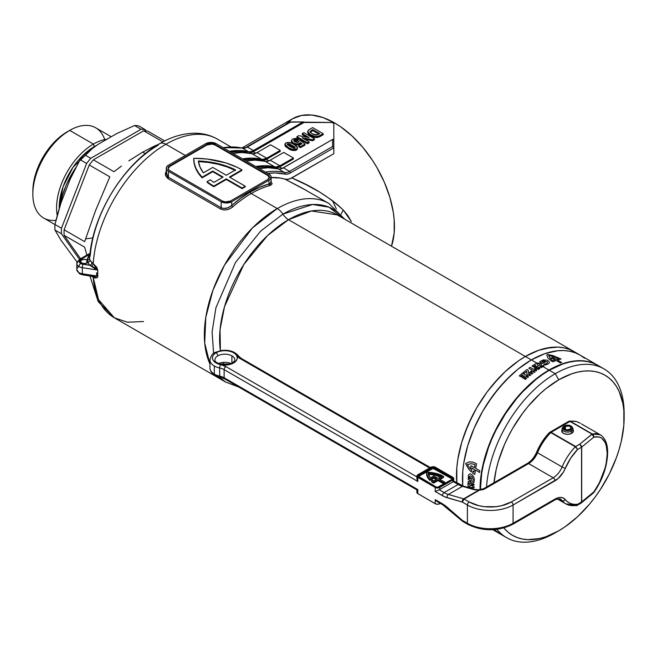 <?xml version="1.0" encoding="UTF-8"?>
<svg xmlns="http://www.w3.org/2000/svg" width="657" height="657" viewBox="0 0 657 657"><rect width="100%" height="100%" fill="white"/><g stroke="black" fill="none" stroke-linecap="round" stroke-linejoin="round"><path stroke-width="0.99" d="M81.78 274.125L80.745 273.665A2.488 1.437 -60 0 1 79.505 273.788A2.488 1.437 -60 0 1 78.988 272.655A7.457 4.303 0 0 0 82.33 273.764L82.33 267.678L96.694 269.896A2.488 1.47 -175.2 0 1 97.803 270.339L97.679 273.296A2.488 1.437 0 0 0 96.563 272.926L96.694 275.989L82.33 273.764L82.33 267.678L96.694 269.896L94.501 267.547L89.943 265.338L87.586 262.463L84.852 263.613L81.624 263.014A3.728 2.152 180 0 1 80.532 261.486A3.728 2.152 180 0 1 82.839 259.499A3.728 2.152 180 0 1 86.896 259.967L86.896 263.014L86.896 259.967A3.728 2.152 180 0 1 87.11 260.098L89.697 254.292L80.745 259.458A2.488 1.437 -120 0 0 79.505 259.334A2.488 1.437 60 0 1 80.745 259.458L79.292 261.486L80.745 263.523A4.969 2.866 180 0 1 80.745 259.458L89.96 254.037M93.072 276.433L95.856 276.687L96.694 275.989L82.33 273.764A7.457 4.303 180 0 1 78.988 272.655A2.488 1.437 120 0 0 79.505 273.788L76.812 269.608A7.457 4.303 0 0 0 78.988 272.655A7.457 4.303 180 0 1 76.812 269.608A7.457 4.303 180 0 1 78.988 266.561A2.488 1.437 -60 0 1 80.745 263.523L89.943 265.338L82.979 264.262A2.488 0.526 98.8 0 0 82.33 267.678A7.457 4.303 180 0 1 78.988 266.561A7.457 4.303 180 0 1 76.812 263.523A7.457 4.303 0 0 0 78.988 266.561A7.457 4.303 0 0 0 82.33 267.678A2.488 0.526 -81.2 0 1 82.979 264.262A4.969 2.866 180 0 1 80.745 263.523A2.488 1.437 120 0 0 78.988 266.561M270.651 181.431L272.121 183.566L271.481 184.748L269.625 185.603A103.141 59.549 120 0 0 251.22 193.511L277.279 208.556L252.321 228.045L224.472 265.165L212.934 290.271L205.797 317.339L204.705 343.044L209.944 364.011A103.141 59.549 -60 0 1 277.279 208.556A12.426 7.178 60 0 1 282.888 214.125A12.426 7.178 -120 0 0 288.497 219.693L525.378 356.464A97.425 56.247 120 0 0 456.771 482.821A97.425 56.247 -60 0 1 525.378 356.464L288.497 219.693A97.425 56.247 120 0 1 337.205 214.872L311.459 210.987L288.497 219.693A12.426 7.178 60 0 1 282.888 214.125L260.665 231.083L235.51 262.439L215.915 307.763L212.104 331.875L213.607 353.482L212.104 331.875L215.915 307.763L235.51 262.439L260.665 231.083L282.888 214.125A12.426 7.178 -120 0 0 277.279 208.556L251.22 193.511A103.141 59.549 120 0 0 232.816 206.865A1.24 0.509 48.7 0 1 231.716 205.501A104.389 60.272 -60 0 1 250.342 191.984A1.24 0.714 -120 0 0 251.22 193.511A103.141 59.549 120 0 0 232.816 206.865L230.049 208.671L226.772 209.747L223.454 209.887L220.588 208.983L167.864 178.54L165.457 175.526L165.457 172.955L166.722 170.434M90.19 256.131A96.398 55.656 -60 0 1 158.082 145.238A12.426 7.178 60 0 1 159.717 143.612A12.426 7.178 60 0 1 165.901 144.244A103.141 59.549 -60 0 1 217.853 139.366M218.838 376.896L225.712 382.095A103.141 59.549 -60 0 1 218.838 376.896M342.215 216.9A100.283 57.898 -60 0 0 282.888 214.125L312.584 204.508L329.026 207.185L343.488 218.494M288.497 219.693A97.425 56.247 120 0 0 220.407 350.674L220.062 329.559L224.53 306.638L243.813 264.492L267.571 235.526L288.497 219.693M223.585 363.378A97.425 56.247 120 0 0 224.053 364.586L223.421 362.935M207.07 181.652L207.07 182.268A67.104 38.747 0 0 0 213.41 186.489L213.41 185.882A67.104 38.747 180 0 1 207.07 181.652L210.273 179.813A62.629 36.16 0 0 0 213.87 182.4L223.101 177.07L212.737 171.083L202.11 177.218L198.471 172.758L195.835 168.069L194.258 163.223L193.749 158.296L207.062 159.027L225.901 162.928L236.98 167.248L241.907 169.867L229.433 177.07L245.242 186.202L242.08 188.025L226.263 178.893L213.788 186.103A67.104 38.747 180 0 1 213.41 185.882A67.104 38.747 180 0 1 207.07 181.652L210.273 179.813A62.629 36.16 180 0 0 213.87 182.4L223.101 177.07L212.737 171.083L212.737 171.691L202.11 177.825L202.11 177.218L212.737 171.083L212.737 171.691L202.11 177.825L202.11 177.218A67.104 38.747 180 0 1 193.749 158.485A67.104 38.747 180 0 1 193.749 158.296A67.104 38.747 180 0 1 241.907 169.867L229.433 177.07L245.242 186.202L245.242 186.81L242.08 188.633L226.263 179.509L213.788 186.711L213.788 186.103A67.104 38.747 180 0 1 213.41 185.882L213.41 186.489A67.104 38.747 0 0 0 213.788 186.711L213.788 186.103L226.263 178.893L226.263 179.509L226.263 178.893L242.08 188.025L242.08 188.633L242.08 188.025L245.242 186.202L245.242 186.81L242.08 188.633L226.263 179.509L213.788 186.711A67.104 38.747 180 0 1 213.41 186.489A67.104 38.747 180 0 1 207.07 182.268L207.07 181.652M351.347 221.565L343.332 210.133L347.816 215.545L351.347 221.565M338.035 205.156L343.332 210.133A12.426 4.96 -41.7 0 0 341.238 214.166A12.426 4.96 138.3 0 1 343.332 210.133C329.1 196.878 311.927 186.153 291.815 177.948L306.113 184.699L319.795 192.148L332.319 200.533L338.035 205.156M333.822 124.518L333.822 153.697L291.815 177.948L288.185 179.312L284.974 179.156A103.141 59.549 120 0 0 271.152 177.53M289.926 122.145L247.361 147.037A1.24 0.714 -120 0 0 246.736 146.971A1.24 0.714 60 0 1 247.361 147.037A12.426 7.178 120 0 1 242.285 148.104A109.358 63.138 120 0 0 223.257 147.735A109.358 63.138 -60 0 1 242.285 148.104A1.24 1.002 -76.5 0 0 242.047 148.014A1.24 1.002 103.5 0 1 242.285 148.104L248.436 151.652L242.285 148.104A12.426 7.178 120 0 0 247.361 147.037L253.512 150.584A12.426 7.178 -60 0 1 248.436 151.652A109.358 63.138 -60 0 0 229.408 151.291L238.442 150.502L249.594 151.783L252.165 151.241L302.705 122.186L253.512 150.584L247.361 147.037L290.402 122.186L303.583 121.972L303.945 122.481L253.232 151.759L255.778 153.229L253.232 151.759L303.945 122.481L332.064 122.481L333.822 123.5L334.7 122.99L340.556 126.702L352.045 135.974L362.869 147.398L372.609 160.538L376.954 167.592L384.386 182.334L389.905 197.453L393.305 212.359L394.167 219.553L394.167 233.079L391.498 246.211A84.507 48.79 -120 0 0 334.7 122.99L333.822 123.5L333.822 139.727L332.582 139.432L282.042 168.496L279.471 169.03L268.319 167.749L259.285 168.537A109.358 63.138 120 0 1 278.313 168.898A12.426 7.178 120 0 0 283.389 167.839L332.582 139.432L332.582 146.536L289.54 171.387L283.389 167.839L289.54 171.387A12.426 7.178 -60 0 1 284.465 172.454L278.313 168.898L284.465 172.454A1.24 1.002 103.5 0 1 284.834 174.08L287.487 174.072L290.419 172.906L333.822 147.85L333.822 153.697L289.975 178.819L286.518 179.418L280.35 178.063L270.413 177.571M89.598 258.078L89.598 258.078C92.144 215.324 123.508 163.872 159.684 143.628C171.699 136.631 183.673 133.166 195.581 133.231C203.506 133.371 210.798 135.342 217.467 139.136A103.141 59.549 120 0 0 165.901 144.244L185.315 155.454L165.901 144.244A103.141 59.549 120 0 0 93.204 263.646L96.784 267.35L97.803 270.339L97.712 277.09L96.144 277.96L93.204 277.221A103.141 59.549 120 0 0 114.326 317.791L98.493 299.543L93.204 277.221L91.947 276.507A2.488 1.643 128.5 0 0 91.914 276.277A2.488 1.643 -51.5 0 1 91.947 276.507L91.61 276.227M329.1 203.588A103.141 59.549 120 0 0 277.279 208.556A103.141 59.549 -60 0 1 328.853 203.44L300.816 187.368L284.974 179.156L306.762 190.686M143.522 321.536L127.359 322.217L114.326 317.791L225.712 382.095L238.729 387.022M282.14 168.455L279.586 166.985L293.4 159.01L276.917 168.044L264.656 166.853L257.248 167.354A108.118 62.423 120 0 1 274.495 168.044A12.426 7.178 120 0 0 279.586 166.985L282.14 168.455M268.959 160.842L266.413 159.372L280.219 151.397L263.736 160.431L251.475 159.249L244.067 159.75A108.118 62.423 120 0 1 261.314 160.431A12.426 7.178 120 0 0 266.413 159.372L268.959 160.842M294.024 144.368L297.268 144.992L299.272 144.548L300.348 143.489L301.21 144.17L300.348 143.489L300.348 142.47L301.957 143.735L298.68 145.624L300.463 146.659L304.979 144.047L304.979 145.057L300.463 147.669L304.979 145.057L304.979 144.047L300.463 140.491L298.836 141.312M298.68 146.642L300.463 147.669L300.463 146.659L300.463 147.669L298.68 146.642L298.68 145.624L298.68 146.642M293.909 141.239L295.207 140.795L296.907 141.189L298.27 140.081L298.27 139.062L292.505 139.079L291.371 140.573L293.236 142.955L296.907 143.982L299.543 143.39L300.348 142.47L299.543 144.409L299.543 143.39L299.543 144.409L296.907 144.992L296.907 143.982L296.907 144.992L294.073 144.392M291.412 141.271L291.774 142.684L292.915 143.776M307.887 131.753L308.248 133.962L312.642 136.812L317.807 137.469L323.195 134.701L320.008 136.549C316.682 138.036 313.537 137.781 310.556 135.785L307.648 132.574L307.648 131.564L310.556 134.775L310.556 135.785L310.556 134.775C313.537 136.763 316.682 137.017 320.008 135.531L320.008 136.549L320.008 135.531L323.195 133.691L323.195 134.701L323.195 133.691L312.65 127.598L309.373 129.495L307.648 131.564M296.907 137.707L307.451 143.793L309.094 142.848L307.451 143.793L296.907 137.707L296.907 136.697L296.907 137.707M304.634 139.259L312.716 140.754L314.432 139.76L312.716 140.754L304.634 139.259M302.245 134.628L306.548 137.108L302.245 134.628L302.245 133.609L309.118 137.584L298.68 135.671L296.907 136.697L307.451 142.783L307.451 143.793L307.451 142.783L309.094 141.83L309.094 142.848L309.094 141.83L302.048 137.765L312.716 139.744L312.716 140.754L312.716 139.744L314.432 138.75L314.432 139.76L314.432 138.75L303.887 132.665L302.245 133.609L302.245 134.628M285.195 144.474L285.097 145.92L286.091 147.053L291.117 149.96L295.593 150.469L297.506 148.852M203.366 172.84L212.737 167.428L226.263 175.247L235.493 169.917L227.297 166.385L218.214 163.675L208.483 161.852L198.373 160.965L199.999 167.026L203.366 172.84A62.629 36.16 180 0 1 198.373 160.965A62.629 36.16 180 0 1 235.493 169.917L226.263 175.247L212.737 167.428L203.366 172.84M216.252 143.686L268.968 174.13L270.585 175.526L271.152 177.168L270.585 178.819L268.968 180.215L231.716 201.724L227.897 202.906L224.99 202.906L221.171 201.724L168.447 171.288L166.829 169.892L166.262 168.241L166.829 166.599L168.447 165.194L205.707 143.686L210.979 142.429L216.252 143.686L268.968 174.13A7.457 4.303 180 0 1 271.152 177.168A7.457 4.303 180 0 1 268.968 180.215L231.716 201.724A7.457 4.303 180 0 1 221.171 201.724L168.447 171.288A7.457 4.303 180 0 1 166.262 168.241A7.457 4.303 180 0 1 168.447 165.194L205.707 143.686A7.457 4.303 180 0 1 216.252 143.686M269.395 177.472A5.716 3.301 0 0 0 267.744 175.444L267.744 174.836L267.744 175.444L215.02 145.008L215.02 144.4L215.02 145.008A5.716 3.301 0 0 0 206.93 145.008L206.93 144.4L206.93 145.008L169.678 166.517L169.678 165.909L206.93 144.4A5.716 3.301 180 0 1 215.02 144.4L267.744 174.836A5.716 3.301 180 0 1 269.411 177.168A5.716 3.301 180 0 1 267.744 179.509L269.411 177.168L267.744 174.836L215.02 144.4L210.979 143.431L206.93 144.4L169.678 165.909L168.11 167.601L168.11 168.89L169.678 170.574L222.403 201.017L225.326 201.921L230.484 201.017L267.744 179.509L230.484 201.017A5.716 3.301 180 0 1 222.403 201.017L169.678 170.574A5.716 3.301 180 0 1 168.003 168.241A5.716 3.301 180 0 1 169.678 165.909L169.678 166.517A5.716 3.301 0 0 0 168.028 168.545M334.7 122.99A84.507 48.79 -120 0 0 292.447 118.802L301.506 115.451L311.837 115.041L323.039 117.587L334.7 122.99M242.482 147.702L243.607 148.186M285.015 124.97L292.447 118.802L242.252 147.784L243.492 148.104M290.205 121.988L332.064 122.481L333.822 123.5L333.822 153.697M267.793 173.448L275.086 172.939L284.834 174.08A13.666 7.892 120 0 0 290.419 172.906L333.822 147.85L333.723 139.399L332.582 139.432L332.582 146.536L333.822 147.85L332.582 146.536L289.54 171.387A1.24 0.714 60 0 1 290.419 172.906A1.24 0.714 -120 0 0 289.54 171.387A12.426 7.178 -60 0 1 284.465 172.454A109.358 63.138 120 0 0 265.436 172.085A109.358 63.138 -60 0 1 284.465 172.454A1.24 1.002 -76.5 0 1 284.834 174.08A108.118 62.423 -60 0 0 267.793 173.448M253.232 151.759L249.29 152.958L238.294 151.636L230.886 152.137A108.118 62.423 120 0 1 248.132 152.826A12.426 7.178 120 0 0 253.232 151.759M257.027 152.613L253.109 153.812L241.957 152.531L232.923 153.319A109.358 63.138 120 0 1 251.951 153.681A12.426 7.178 120 0 0 257.027 152.613L270.553 144.803L257.027 152.613L266.693 158.197L257.027 152.613M270.553 144.803L280.219 150.387L266.693 158.197L280.219 150.387L280.219 151.397L280.219 150.387L270.553 144.803M242.589 158.895L251.623 158.107L262.775 159.396L266.693 158.197A12.426 7.178 -60 0 1 261.617 159.265L251.951 153.681L261.617 159.265A109.358 63.138 -60 0 0 242.589 158.895M270.208 160.226L266.29 161.425L255.138 160.136L246.104 160.924A109.358 63.138 120 0 1 265.132 161.294A12.426 7.178 120 0 0 270.208 160.226L283.734 152.416L270.208 160.226L279.874 165.802L270.208 160.226M283.734 152.416L293.4 157.992L279.874 165.802L293.4 157.992L293.4 159.01L293.4 157.992L283.734 152.416M255.77 166.508L264.804 165.72L275.956 167.001L279.874 165.802A12.426 7.178 -60 0 1 274.798 166.87L265.132 161.294L274.798 166.87A109.358 63.138 -60 0 0 255.77 166.508M166.262 168.241L166.385 174.557L168.447 177.25L168.447 171.288L168.447 177.25L221.171 207.686L221.171 201.724L221.171 207.686L223.659 208.433L227.979 207.776L231.716 205.501L231.716 201.724L231.716 205.501L240.955 198.102L250.342 191.984L259.737 187.253L268.968 183.993L268.968 180.215L268.968 183.993L270.996 182.942L271.029 181.907M222.575 177.374L212.737 171.691L222.575 177.374M229.958 177.374L241.907 170.475L241.907 169.867L241.907 170.475L229.958 177.374M193.749 158.904A67.104 38.747 0 0 0 193.749 159.093A67.104 38.747 0 0 0 202.11 177.825L198.471 173.366L195.835 168.677L194.258 163.831L193.749 158.904M269.411 177.784L267.744 175.444L215.02 145.008L212.088 144.105L206.93 145.008L169.678 166.517L168.003 168.849M234.927 170.237A62.629 36.16 0 0 0 198.455 161.581M235.493 170.524L227.297 166.993L218.214 164.283L208.483 162.46L198.373 161.573M333.822 145.764L333.822 139.727M525.378 356.464A97.425 56.247 -60 0 1 574.095 351.635L569.085 349.286L563.657 347.767L557.859 347.101L545.384 348.341L538.822 350.23L525.378 356.464L518.628 360.742L505.381 371.435L499.016 377.734L487.108 391.966L476.67 407.882L472.128 416.292L464.622 433.587L461.731 442.317L457.814 459.498L456.82 467.792L456.82 483.388L456.82 467.792L457.814 459.498L461.731 442.317L468.104 424.882L476.67 407.882L487.108 391.966L492.906 384.6L505.381 371.435L518.628 360.742L525.378 356.464L531.357 359.913L525.378 356.464A97.425 56.247 120 0 1 574.095 351.635L569.085 349.286L563.657 347.767L557.859 347.101L551.749 347.298L538.822 350.23L525.378 356.464M89.927 254.333A2.488 1.93 -150.8 0 1 89.697 254.292L87.824 257.634A2.488 1.93 -150.8 0 0 89.664 257.232A2.488 1.93 29.2 0 1 87.824 257.634L87.11 260.098A3.728 2.152 0 0 1 87.586 262.463L89.943 265.338L96.694 269.896A2.488 1.47 4.8 0 1 97.803 270.339L93.204 263.646A2.488 1.232 -52.9 0 1 91.627 266.077A2.488 1.232 127.1 0 0 93.204 263.646L91.947 262.636A2.488 1.643 -51.5 0 1 89.943 265.338A2.488 1.643 128.5 0 0 91.947 262.636L89.984 260.221A2.488 1.963 -24.3 0 1 87.586 262.463A2.488 1.963 155.7 0 0 89.984 260.221L89.59 258.226A2.488 2.028 2.2 0 1 87.11 260.098A3.728 2.152 180 0 1 87.989 261.486A3.728 2.152 180 0 1 87.586 262.463A3.728 2.152 180 0 1 81.624 263.014L80.532 261.486L81.624 259.967L84.26 259.334L86.896 259.967A3.728 2.152 180 0 1 87.11 260.098A2.488 2.028 -177.8 0 0 89.59 258.226L89.984 260.221L93.204 263.646A103.141 59.549 -60 0 1 165.901 144.244A12.426 7.178 -120 0 0 159.717 143.612M332.499 200.672L336.368 208.951M166.262 173.473L168.447 177.25A1.24 0.714 -60 0 1 167.864 178.54L166.262 171.099M167.864 178.54A1.24 0.714 120 0 0 168.447 177.25L221.171 207.686A1.24 0.714 -60 0 1 220.588 208.983L167.864 178.54M221.171 207.686C224.801 209.107 228.316 208.384 231.716 205.501A1.24 0.509 -131.3 0 0 232.816 206.865C228.825 209.994 224.751 210.7 220.588 208.983A1.24 0.714 120 0 0 221.171 207.686M250.342 191.984A104.389 60.272 -60 0 1 268.968 183.993A1.24 0.879 -105.4 0 0 269.625 185.603A103.141 59.549 120 0 0 251.22 193.511A1.24 0.714 60 0 1 250.342 191.984M271.152 181.858L269.625 185.603A1.24 0.879 74.6 0 1 268.968 183.993L271.152 182.432L271.152 177.168M312.789 129.577L319.77 133.609L317.315 134.923L312.28 133.872L310.038 131.761L312.789 129.577L312.789 130.595L312.789 129.577L319.77 133.609L315.927 135.145L312.28 133.872L310.038 131.696L311.385 130.39L311.385 131.4L311.385 130.39L312.789 129.577M310.112 132.451L312.789 130.595L318.891 134.118L312.789 130.595L310.227 132.262M323.195 133.691L312.65 127.598L308.511 130.07L307.648 131.482L309.669 134.217L315.105 136.475L318.423 136.278L323.195 133.691M303.887 132.665L314.432 138.75L312.716 139.744L302.048 137.765L309.094 141.83L307.451 142.783L296.907 136.697L298.68 135.671L309.118 137.584L302.245 133.609L303.887 132.665M298.828 141.115L298.533 142.019L297.416 142.52L294.361 141.501L293.778 140.606L294.476 139.875L296.907 140.171L298.27 139.062L298.27 140.081L296.907 141.189L296.907 140.171L298.27 139.062L295.363 138.381L292.34 139.177L291.388 140.803L293.236 142.955L293.236 143.924L293.236 142.955L297.268 143.982L299.272 143.53L300.348 142.47L301.957 143.735L298.68 145.624L300.463 146.659L304.979 144.047L300.463 140.491L298.828 141.115L298.212 142.265L294.977 141.904L294.18 140.007L296.907 140.171L296.907 141.189L294.18 141.017L294.18 140.007L293.999 141.156M292.808 143.702L291.371 141.592L291.371 140.573M293.778 140.606L294.18 140.007M296.562 149.065L297.506 147.743L294.04 144.376C291.708 142.577 288.99 142.084 285.877 142.906L284.933 144.22L288.407 147.603C290.739 149.385 293.457 149.878 296.562 149.065L296.562 150.075L297.506 147.841L296.964 146.519L291.749 143.193L287.413 142.397L285.015 143.793L285.475 145.452L288.407 147.603L288.407 148.613L288.407 147.603L292.685 149.443L296.562 149.065M297.506 147.743L296.562 150.075C293.457 150.888 290.739 150.404 288.407 148.613L284.933 145.238L284.933 144.22M294.919 148.121L290.189 146.577L287.52 143.85L287.52 144.786L287.52 143.85L292.242 145.386L292.242 146.404L287.52 144.86L289.22 144.893L292.242 146.404L292.242 145.386L294.919 148.121L293.548 148.186L289.17 145.969L287.257 144.228L288.185 143.694L290.107 144.244L294.673 146.963L294.919 148.121L295.182 147.735M294.862 148.145L292.242 146.404L294.927 148.211M79.505 273.788L82.601 274.84A2.488 0.526 98.8 0 1 82.33 273.764A2.488 0.526 -81.2 0 0 82.593 274.831A2.488 0.526 -81.2 0 0 82.979 274.412L94.501 276.663M76.812 269.608L76.812 263.523A7.457 4.303 180 0 1 78.988 260.476A2.488 1.437 60 0 1 79.505 259.334L90.05 253.249M97.679 273.296L97.803 276.285A2.488 1.396 -4.7 0 0 96.694 275.989L96.563 272.926A2.488 1.437 180 0 1 97.679 273.296M82.601 274.84L93.976 276.597L96.694 275.989A2.488 1.396 175.3 0 1 97.803 276.285C97.17 278.231 95.635 278.543 93.204 277.221A2.488 1.643 113 0 0 92.842 276.416A2.488 1.643 -67 0 1 93.204 277.221L91.947 276.507M55.993 220.292A52.084 30.066 -60 0 1 32.85 194.176A52.084 30.066 -60 0 1 69.675 130.39L67.039 131.909A48.355 27.914 120 0 0 32.85 191.13L33.507 183.048L35.453 174.516L38.615 165.868L42.861 157.434L48.043 149.533L53.956 142.47L60.37 136.516L69.675 130.39A52.084 30.066 120 0 0 35.65 176.281A52.084 30.066 120 0 0 43.633 218.017L54.95 224.546M59.959 206.364L62.407 195.622L66.39 184.732L71.744 174.105L75.834 167.584A60.896 35.158 120 0 0 60.042 205.879M94.468 146.815A3.975 2.3 60 0 1 94.37 146.585L96.39 145.484A49.71 28.703 -60 0 0 94.37 146.585L93.401 144.088A52.084 30.066 120 0 0 57.241 215.521A52.084 30.066 -60 0 1 93.401 144.088L69.675 130.39L93.401 144.088A52.084 30.066 -60 0 1 106.886 139.251A52.084 30.066 120 0 0 93.401 144.088L94.37 146.585A3.975 2.3 -120 0 0 94.468 146.815M59.237 208.507A49.71 28.703 -60 0 1 94.37 146.585L72.993 167.297L63.056 186.81L59.237 208.507M84.671 247.172L86.88 255.171L84.671 247.172L64.107 235.296L84.671 247.172M64.107 229.786A77.05 44.487 120 0 0 64.107 235.296A77.05 44.487 -60 0 1 64.107 229.786L89.253 164.973L109.818 176.848L95.462 210.823L84.671 241.661L64.107 229.786L89.253 164.973L109.818 176.848L95.462 210.823L84.671 241.661L64.107 229.786M93.384 159.832A77.05 44.487 120 0 0 89.253 164.973A77.05 44.487 -60 0 1 93.384 159.832L143.678 130.792L162.87 141.871L143.678 130.792A77.05 44.487 -60 0 1 147.817 131.162A77.05 44.487 120 0 0 143.678 130.792L93.384 159.832L113.948 171.699L93.384 159.832M121.446 166.073L113.948 171.699L121.446 166.073M142.651 152.128L128.805 160.883L142.651 152.128L145.254 153.639L142.651 152.128L154.691 145.936L142.651 152.128M138.66 125.881A77.05 44.487 120 0 0 134.529 125.512L141.041 129.273A77.05 44.487 -60 0 1 145.181 129.643L138.66 125.881L145.181 129.643A77.05 44.487 120 0 0 141.041 129.273L90.748 158.312L84.236 154.543A77.05 44.487 120 0 0 80.097 159.692L86.617 163.453A77.05 44.487 -60 0 1 90.748 158.312L84.236 154.543L98.205 144.261L116.716 133.576L134.529 125.512L141.041 129.273L90.748 158.312A77.05 44.487 120 0 0 86.617 163.453L61.471 228.266L54.95 224.505A77.05 44.487 120 0 0 54.95 230.016L61.471 233.777A77.05 44.487 -60 0 1 61.471 228.266L54.95 224.505L57.75 213.648L60.978 202.914L70.233 179.057L80.097 159.692L86.617 163.453L61.471 228.266A77.05 44.487 120 0 0 61.471 233.777L79.456 259.367L61.471 233.777L54.95 230.016A77.05 44.487 -60 0 1 54.95 224.505L60.978 202.914L70.233 179.057L80.097 159.692A77.05 44.487 -60 0 1 84.236 154.543L98.205 144.261L116.716 133.576L134.529 125.512A77.05 44.487 -60 0 1 138.66 125.881M158.214 144.499L154.691 145.936L158.214 144.499M164.718 140.927L147.817 131.162L164.718 140.927M77.066 262.077L60.978 240.207L54.95 230.016L60.978 240.207L77.066 262.077M80.573 258.727L64.107 235.296L80.573 258.727M146.092 130.94L145.181 129.643L146.092 130.94M111.214 136.755L95.717 127.811A52.084 30.066 120 0 0 69.675 130.39A52.084 30.066 -60 0 1 104.718 139.604M85.747 238.877L92.809 237.891M555.255 532.811L558.77 530.782A92.456 53.381 -60 0 1 503.878 527.982L508.239 532.359L512.542 535.356L517.297 537.59L522.455 539.027L527.957 539.66L539.791 538.485L546.016 536.695L558.77 530.782L555.255 532.811A97.425 56.247 -60 0 1 506.547 537.631A97.425 56.247 -60 0 1 497.004 529.353A97.425 56.247 120 0 0 555.255 532.811L555.255 532.811M493.965 482.731A92.456 53.381 -60 0 1 558.77 379.795L555.255 373.71A97.425 56.247 120 0 0 486.558 487.009A97.425 56.247 -60 0 1 555.255 373.71L549.285 370.261A97.425 56.247 120 0 0 480.39 489.555M500.568 534.182L494.442 529.616A97.425 56.247 120 0 0 500.568 534.182L506.547 537.631M462.717 485.884A97.425 56.247 -60 0 1 531.357 359.913A97.425 56.247 -60 0 1 580.074 355.084L584.615 358.246L580.074 355.084A97.425 56.247 120 0 0 531.357 359.913L544.801 353.68L557.719 350.748L563.829 350.551L569.627 351.216L575.064 352.735L580.074 355.084L575.064 352.735L569.627 351.216L563.829 350.551L557.719 350.748L544.801 353.68L531.357 359.913A97.425 56.247 120 0 0 462.717 485.884L462.799 471.241L463.793 462.947L467.71 445.766L474.075 428.331L482.64 411.331L493.087 395.415L504.995 381.183L517.913 369.201L531.357 359.913L536.777 363.042L531.357 359.913L517.913 369.201L511.36 374.884L498.885 388.049L487.65 403.201L482.64 411.331L474.075 428.331L467.71 445.766L463.793 462.947L462.799 471.241L462.717 485.884M480.39 489.58L481.712 473.303L483.355 464.778L488.529 447.384L492.003 438.687L496.027 430.089L505.578 413.549L516.804 398.405L522.923 391.539L535.841 379.549L542.534 374.539L549.285 370.261L562.721 364.027L569.282 362.138L575.647 361.095L581.757 360.907L587.555 361.572L592.984 363.083L597.993 365.432A97.425 56.247 120 0 0 549.285 370.261L555.255 373.71A97.425 56.247 -60 0 1 603.972 368.881A97.425 56.247 -60 0 1 624.125 415.553M624.15 417.54L624.15 413.483A97.425 56.247 120 0 0 555.255 373.71L558.77 379.795A92.456 53.381 -60 0 1 624.15 417.54A92.456 53.381 -60 0 1 558.77 530.782L565.184 526.717L577.749 516.574L589.592 504.075L595.094 497.086L600.252 489.695L609.31 474.001L616.43 457.584L619.173 449.306L621.333 441.085L623.838 425.128L623.838 410.329L622.893 403.538L619.173 391.531L616.43 386.415L613.129 381.963L609.31 378.218L604.998 375.221L600.252 372.987L595.094 371.55L589.592 370.918L583.794 371.098L577.749 372.092L571.524 373.882L558.77 379.795L546.016 388.607L539.791 394.003L527.957 406.502L522.455 413.491L512.542 428.594L508.239 436.577L504.412 444.732L498.376 461.271L496.207 469.492L493.875 483.626M535.636 363.789L536.777 363.042L541.122 363.321L541.573 365.809L540.309 366.491A97.425 56.247 120 0 0 536.695 368.766L535.586 368.125A97.425 56.247 -60 0 1 537.82 366.696L536.974 366.45A97.425 56.247 120 0 0 535.003 367.706L533.927 367.091A97.425 56.247 -60 0 1 535.89 365.826L535.365 365.284A97.425 56.247 120 0 0 533.131 366.705L532.022 366.064A97.425 56.247 -60 0 1 535.636 363.789A97.425 56.247 120 0 0 532.022 366.064L533.131 366.705A97.425 56.247 -60 0 1 535.365 365.284L535.89 365.826A97.425 56.247 120 0 0 533.927 367.091L535.003 367.706A97.425 56.247 -60 0 1 536.974 366.45L537.82 366.696A97.425 56.247 120 0 0 535.586 368.125L536.695 368.766A97.425 56.247 -60 0 1 540.309 366.491L541.573 365.809L548.932 370.055L541.573 365.809L541.122 363.321L536.777 363.042L535.636 363.789M500.396 534.084A97.425 56.247 -60 0 1 500.215 533.985A97.425 56.247 -60 0 1 494.319 529.632L500.396 534.084M480.037 489.572A97.425 56.247 -60 0 1 548.932 370.055A97.425 56.247 -60 0 1 597.648 365.235A97.425 56.247 -60 0 1 597.821 365.333L592.639 362.878L587.202 361.366L581.404 360.701L575.294 360.89L568.929 361.933L562.376 363.822L555.682 366.54L542.181 374.334L535.488 379.344L522.57 391.334L510.653 405.558L505.225 413.343L495.674 429.883L491.65 438.482L485.285 455.909L483.01 464.573L480.374 481.392L480.037 489.572M473.549 487.338A97.425 56.247 -60 0 1 473.541 486.919L473.155 486.697A97.425 56.247 -60 0 1 473.147 486.443L474.157 487.026A97.425 56.247 120 0 0 474.165 487.79L473.171 487.617A97.425 56.247 -60 0 1 473.163 487.305L473.163 487.305A97.425 56.247 120 0 0 473.171 487.617L474.165 487.79A97.425 56.247 -60 0 1 474.157 487.026L473.147 486.443A97.425 56.247 120 0 0 473.155 486.697L473.541 486.919A97.425 56.247 120 0 0 473.549 487.338M474.157 484.776A97.425 56.247 120 0 0 474.149 485.129L473.139 485.121A97.425 56.247 -60 0 1 473.147 484.825L473.368 484.825A97.425 56.247 -60 0 1 473.377 484.16L473.155 483.897A97.425 56.247 -60 0 1 473.163 483.593L474.157 484.776L473.163 483.593A97.425 56.247 120 0 0 473.155 483.897L473.377 484.16A97.425 56.247 120 0 0 473.368 484.825L473.147 484.825A97.425 56.247 120 0 0 473.139 485.121L474.149 485.129A97.425 56.247 -60 0 1 474.157 484.776M524.779 378.572L526.117 378.514L525.354 378.071A97.425 56.247 -60 0 1 525.567 377.89L526.569 378.465A97.425 56.247 120 0 0 526.249 378.752L524.959 378.81L525.682 379.22A97.425 56.247 120 0 0 525.469 379.409L524.483 378.834A97.425 56.247 -60 0 1 524.779 378.572A97.425 56.247 120 0 0 524.483 378.834L525.469 379.409A97.425 56.247 -60 0 1 525.682 379.22L524.959 378.81L526.249 378.752A97.425 56.247 -60 0 1 526.569 378.465L525.567 377.89A97.425 56.247 120 0 0 525.354 378.071L526.117 378.514L524.779 378.572M527.472 376.494A97.425 56.247 120 0 0 526.889 376.97L526.742 376.888A97.425 56.247 -60 0 1 527.546 376.215L528.557 376.798A97.425 56.247 120 0 0 527.743 377.471L527.579 377.373A97.425 56.247 -60 0 1 528.154 376.888L527.899 376.74A97.425 56.247 120 0 0 527.341 377.2L527.177 377.11A97.425 56.247 -60 0 1 527.735 376.642L527.735 376.642A97.425 56.247 120 0 0 527.177 377.11L527.341 377.2A97.425 56.247 -60 0 1 527.899 376.74L528.154 376.888A97.425 56.247 120 0 0 527.579 377.373L527.743 377.471A97.425 56.247 -60 0 1 528.557 376.798L527.546 376.215A97.425 56.247 120 0 0 526.742 376.888L526.889 376.97A97.425 56.247 -60 0 1 527.472 376.494M535.537 370.466A97.425 56.247 -60 0 1 536.12 370.063L536.013 369.85A97.425 56.247 -60 0 1 536.26 369.686L536.736 370.63A97.425 56.247 120 0 0 536.465 370.811L534.921 370.605A97.425 56.247 -60 0 1 535.192 370.417L535.192 370.417A97.425 56.247 120 0 0 534.921 370.605L536.465 370.811A97.425 56.247 -60 0 1 536.736 370.63L536.26 369.686A97.425 56.247 120 0 0 536.013 369.85L536.12 370.063A97.425 56.247 120 0 0 535.537 370.466M538.305 368.347L539.569 368.593L538.707 368.092A97.425 56.247 -60 0 1 538.912 367.953L539.923 368.536A97.425 56.247 120 0 0 539.537 368.774L538.321 368.569L538.748 369.291A97.425 56.247 120 0 0 538.362 369.538L537.352 368.963A97.425 56.247 -60 0 1 537.582 368.807L538.453 369.316L537.976 368.552A97.425 56.247 -60 0 1 538.305 368.347A97.425 56.247 120 0 0 537.976 368.552L538.453 369.316L537.582 368.807A97.425 56.247 120 0 0 537.352 368.963L538.362 369.538A97.425 56.247 -60 0 1 538.748 369.291L538.321 368.569L539.537 368.774A97.425 56.247 -60 0 1 539.923 368.536L538.912 367.953A97.425 56.247 120 0 0 538.707 368.092L539.569 368.593L538.305 368.347M540.925 367.181A97.425 56.247 -60 0 1 541.294 366.959L540.908 366.737A97.425 56.247 -60 0 1 541.13 366.606L542.132 367.189A97.425 56.247 120 0 0 541.467 367.583L540.095 367.222A97.425 56.247 -60 0 1 540.366 367.058L540.925 367.181L540.366 367.058A97.425 56.247 120 0 0 540.095 367.222L541.467 367.583A97.425 56.247 -60 0 1 542.132 367.189L541.13 366.606A97.425 56.247 120 0 0 540.908 366.737L541.294 366.959A97.425 56.247 120 0 0 540.925 367.181M533.673 369.415A97.425 56.247 -60 0 1 535.118 368.437L536.219 369.078A97.425 56.247 120 0 0 532.022 372.018L530.922 371.386A97.425 56.247 -60 0 1 532.392 370.318L528.828 368.257A97.425 56.247 -60 0 1 530.1 367.353L533.673 369.415L530.1 367.353A97.425 56.247 120 0 0 528.828 368.257L532.392 370.318A97.425 56.247 120 0 0 530.922 371.386L532.022 372.018A97.425 56.247 -60 0 1 536.219 369.078L535.118 368.437A97.425 56.247 120 0 0 533.673 369.415M528.474 373.242A97.425 56.247 -60 0 1 530.495 371.698L531.603 372.33A97.425 56.247 120 0 0 527.932 375.188L526.914 374.383L526.709 371.369A97.425 56.247 120 0 0 524.376 373.217L523.202 372.535A97.425 56.247 -60 0 1 527.169 369.456L528.277 370.417L528.474 373.242L528.277 370.417L527.169 369.456A97.425 56.247 120 0 0 523.202 372.535L524.376 373.217A97.425 56.247 -60 0 1 526.709 371.369L526.914 374.383L527.932 375.188A97.425 56.247 -60 0 1 531.603 372.33L530.495 371.698A97.425 56.247 120 0 0 528.474 373.242M527.136 375.837A97.425 56.247 120 0 0 523.966 378.539L522.865 377.898A97.425 56.247 -60 0 1 524.771 376.247L524.13 375.878A97.425 56.247 120 0 0 522.315 377.447L521.239 376.822A97.425 56.247 -60 0 1 523.054 375.254L522.323 374.835A97.425 56.247 120 0 0 520.41 376.486L519.293 375.837A97.425 56.247 -60 0 1 522.463 373.135L527.136 375.837L522.463 373.135A97.425 56.247 120 0 0 519.293 375.837L520.41 376.486A97.425 56.247 -60 0 1 522.323 374.835L523.054 375.254A97.425 56.247 120 0 0 521.239 376.822L522.315 377.447A97.425 56.247 -60 0 1 524.13 375.878L524.771 376.247A97.425 56.247 120 0 0 522.865 377.898L523.966 378.539A97.425 56.247 -60 0 1 527.136 375.837M530.716 375.048A97.425 56.247 120 0 0 530.002 375.615L528.721 375.262A97.425 56.247 -60 0 1 528.942 375.081L529.476 375.188A97.425 56.247 -60 0 1 529.854 374.884L529.468 374.662A97.425 56.247 -60 0 1 529.714 374.474L530.716 375.048L529.714 374.474A97.425 56.247 120 0 0 529.468 374.662L529.854 374.884A97.425 56.247 120 0 0 529.476 375.188L528.942 375.081A97.425 56.247 120 0 0 528.721 375.262L530.002 375.615A97.425 56.247 -60 0 1 530.716 375.048M534.461 372.002A97.425 56.247 -60 0 1 534.88 371.706L535.053 371.805A97.425 56.247 120 0 0 534.026 372.544L533.854 372.445A97.425 56.247 -60 0 1 534.272 372.141L533.435 371.657A97.425 56.247 -60 0 1 533.632 371.517L534.461 372.002L533.632 371.517A97.425 56.247 120 0 0 533.435 371.657L534.272 372.141A97.425 56.247 120 0 0 533.854 372.445L534.026 372.544A97.425 56.247 -60 0 1 535.053 371.805L534.88 371.706A97.425 56.247 120 0 0 534.461 372.002M532.72 373.513L531.529 373.217L532.129 373.956A97.425 56.247 120 0 0 531.915 374.12L531.119 373.644L531.349 373.11L532.934 373.348A97.425 56.247 120 0 0 532.72 373.513A97.425 56.247 -60 0 1 532.934 373.348L531.349 373.11L531.119 373.644L531.915 374.12A97.425 56.247 -60 0 1 532.129 373.956L531.529 373.217L532.72 373.513M466.142 464.737L465.649 463.481L469.402 461.846L472.876 462.109L476.547 463.785A97.425 56.247 120 0 0 475.684 468.384L479.84 470.782A97.425 56.247 120 0 0 479.577 472.449L475.413 470.051A97.425 56.247 120 0 0 474.83 474.42L472.662 473.114A97.425 56.247 -60 0 1 472.868 471.43L473.861 472.005A97.425 56.247 -60 0 1 474.239 469.369L471.948 468.047A97.425 56.247 120 0 0 471.414 471.964L468.835 469.295L466.142 464.737L468.835 469.295L471.414 471.964A97.425 56.247 -60 0 1 471.948 468.047L474.239 469.369A97.425 56.247 120 0 0 473.861 472.005L472.868 471.43A97.425 56.247 120 0 0 472.662 473.114L474.83 474.42A97.425 56.247 -60 0 1 475.413 470.051L479.577 472.449A97.425 56.247 -60 0 1 479.84 470.782L475.684 468.384A97.425 56.247 -60 0 1 476.547 463.785L472.876 462.109L469.402 461.846L465.649 463.481L466.142 464.737M471.225 481.211L468.219 479.47L468.416 475.077L469.673 473.943L470.568 473.984L472.408 475.11L473.837 477.228L474.387 479.692L473.861 482.731L472.572 481.983L473.212 479.61L472.038 476.678L470.305 475.849L469.459 476.456L469.229 478.468L470.133 478.994A97.425 56.247 -60 0 1 470.215 477.524L471.373 478.189A97.425 56.247 120 0 0 471.225 481.211A97.425 56.247 -60 0 1 471.373 478.189L470.215 477.524A97.425 56.247 120 0 0 470.133 478.994L469.229 478.468L469.459 476.456L470.305 475.849L472.038 476.678L473.212 479.61L472.572 481.983L473.861 482.731L474.387 479.692L473.837 477.228L472.408 475.11L470.568 473.984L469.673 473.943L468.416 475.077L468.219 479.47L471.225 481.211M468.104 487.469A97.425 56.247 -60 0 1 467.965 483.798L468.285 481.417L470.305 481.474L472.301 483.733L472.638 486.492A97.425 56.247 120 0 0 472.703 488.8A97.425 56.247 -60 0 1 472.638 486.492L472.301 483.733L470.305 481.474L468.285 481.417L467.965 483.798A97.425 56.247 120 0 0 468.104 487.469M469.123 486.016A97.425 56.247 120 0 0 469.197 487.781A97.425 56.247 -60 0 1 469.123 486.016L469.862 486.673L469.123 486.016M469.919 487.995A97.425 56.247 -60 0 1 469.862 486.673A97.425 56.247 120 0 0 469.919 487.995M470.938 487.297A97.425 56.247 120 0 0 470.979 488.299A97.425 56.247 -60 0 1 470.938 487.297L471.57 487.437L470.938 487.297M471.611 488.479A97.425 56.247 -60 0 1 471.57 487.437A97.425 56.247 120 0 0 471.611 488.479M542.682 363.485L539.676 361.744L543.306 359.88L547.092 360.176L548.899 361.268L549.424 362.607L548.423 363.822L545.326 365.005L544.029 364.257L546.805 363.403L547.527 362.631L547.281 361.769L543.791 360.808L541.943 361.613L542.838 362.13A97.425 56.247 -60 0 1 544.078 361.514L545.228 362.179A97.425 56.247 120 0 0 542.682 363.485A97.425 56.247 -60 0 1 545.228 362.179L544.078 361.514A97.425 56.247 120 0 0 542.838 362.13L541.943 361.613L543.791 360.808L547.281 361.769L547.527 362.631L546.805 363.403L544.029 364.257L545.326 365.005L548.423 363.822L549.424 362.607L548.899 361.268L547.092 360.176L543.306 359.88L539.676 361.744L542.682 363.485M546.895 355.182L546.977 354.575L547.946 354.624L552.8 355.536L561.062 359.018A97.425 56.247 120 0 0 557.514 360.077L561.669 362.475A97.425 56.247 120 0 0 560.355 362.927L556.2 360.521A97.425 56.247 120 0 0 552.709 361.859L550.574 360.586A97.425 56.247 -60 0 1 551.929 360.044L552.923 360.619A97.425 56.247 -60 0 1 555.017 359.839L552.734 358.517A97.425 56.247 120 0 0 549.605 359.708L547.774 357.786L546.895 355.182L547.774 357.786L549.605 359.708A97.425 56.247 -60 0 1 552.734 358.517L555.017 359.839A97.425 56.247 120 0 0 552.923 360.619L551.929 360.044A97.425 56.247 120 0 0 550.574 360.586L552.709 361.859A97.425 56.247 -60 0 1 556.2 360.521L560.355 362.927A97.425 56.247 -60 0 1 561.669 362.475L557.514 360.077A97.425 56.247 -60 0 1 561.062 359.018L552.8 355.536L547.946 354.624L546.977 354.575L546.895 355.182M544.07 366.064A97.425 56.247 120 0 0 543.774 366.236L542.271 365.941A97.425 56.247 -60 0 1 542.534 365.785L542.871 365.859A97.425 56.247 -60 0 1 543.438 365.53L543.331 365.341A97.425 56.247 -60 0 1 543.594 365.202L544.07 366.064L543.594 365.202A97.425 56.247 120 0 0 543.331 365.341L543.438 365.53A97.425 56.247 120 0 0 542.871 365.859L542.534 365.785A97.425 56.247 120 0 0 542.271 365.941L543.774 366.236A97.425 56.247 -60 0 1 544.07 366.064M473.984 487.174L473.689 487.009A97.425 56.247 120 0 0 473.697 487.428L473.993 487.601A97.425 56.247 -60 0 1 473.984 487.174A97.425 56.247 120 0 0 473.993 487.601L473.697 487.428A97.425 56.247 -60 0 1 473.689 487.009L473.984 487.174M473.541 484.324L473.533 484.825A97.425 56.247 -60 0 1 473.541 484.324A97.425 56.247 120 0 0 473.533 484.825L473.541 484.324M469.09 482.936L469.024 484.004L470.699 485.794L471.488 485.654L471.578 484.611L469.911 482.846L469.09 482.936L469.911 482.846L471.578 484.611L471.488 485.654L470.699 485.794L469.024 484.004L469.09 482.936M474.502 467.702A97.425 56.247 -60 0 1 475.036 464.77L471.554 463.678L467.39 464.483L470.502 469.205A97.425 56.247 -60 0 1 471.036 465.698L474.502 467.702L471.036 465.698A97.425 56.247 120 0 0 470.502 469.205L467.39 464.483L471.554 463.678L475.036 464.77A97.425 56.247 120 0 0 474.502 467.702M536.202 370.211A97.425 56.247 120 0 0 535.775 370.507L536.391 370.589L535.775 370.507A97.425 56.247 -60 0 1 536.202 370.211M530.01 374.975A97.425 56.247 120 0 0 529.624 375.278L529.92 375.451A97.425 56.247 -60 0 1 530.306 375.147L530.306 375.147A97.425 56.247 120 0 0 529.92 375.451L529.624 375.278A97.425 56.247 -60 0 1 530.01 374.975M541.738 367.214L541.45 367.049A97.425 56.247 120 0 0 541.081 367.271L541.368 367.435A97.425 56.247 -60 0 1 541.738 367.214A97.425 56.247 120 0 0 541.368 367.435L541.081 367.271A97.425 56.247 -60 0 1 541.45 367.049L541.738 367.214M543.536 365.662L543.109 365.908A97.425 56.247 -60 0 1 543.536 365.662A97.425 56.247 120 0 0 543.109 365.908L543.536 365.662M538.091 363.674L537.065 364.192L537.993 365.588L540.374 365.226L539.397 363.863L538.091 363.674L539.397 363.863L540.374 365.226L537.993 365.588L537.065 364.192L538.091 363.674M556.331 359.395A97.425 56.247 -60 0 1 558.606 358.689L554.007 356.759L548.71 355.577L550.09 358.369A97.425 56.247 -60 0 1 552.866 357.392L556.331 359.395L552.866 357.392A97.425 56.247 120 0 0 550.09 358.369L548.71 355.577L554.007 356.759L558.606 358.689A97.425 56.247 120 0 0 556.331 359.395M431.575 480.784L431.575 481.795A23.299 13.452 0 0 0 433.349 482.944L433.349 481.934A23.299 13.452 180 0 1 431.575 480.784L432.684 480.144A21.747 12.557 0 0 0 433.686 480.834L436.962 478.945L433.883 477.163L429.949 479.438L428.446 477.77L426.722 474.157L426.524 472.284L431.247 472.531L435.772 473.327L443.549 476.407L439.155 478.945L444.649 482.115L443.549 482.747L438.063 479.577L433.669 482.115A23.299 13.452 180 0 1 433.349 481.934A23.299 13.452 180 0 1 431.575 480.784L432.684 480.144A21.747 12.557 180 0 0 433.686 480.834L436.962 478.945L433.883 477.163L433.883 478.181L429.949 480.456L429.949 479.438L433.883 477.163L433.883 478.181L429.949 480.456L429.949 479.438A23.299 13.452 180 0 1 426.524 472.424A23.299 13.452 180 0 1 426.524 472.284A23.299 13.452 180 0 1 443.549 476.407L439.155 478.945L444.649 482.115L444.649 483.125L443.549 483.766L438.063 480.587L433.669 483.125L433.669 482.115A23.299 13.452 180 0 1 433.349 481.934L433.349 482.944A23.299 13.452 0 0 0 433.669 483.125L433.669 482.115L438.063 479.577L438.063 480.587L438.063 479.577L443.549 482.747L443.549 483.766L443.549 482.747L444.649 482.115L444.649 483.125L443.549 483.766L438.063 480.587L433.669 483.125A23.299 13.452 180 0 1 433.349 482.944A23.299 13.452 180 0 1 431.575 481.795L431.575 480.784M215.011 360.685A9.945 5.741 180 0 1 217.828 355.856A2.488 1.437 -120 0 0 216.071 352.809A12.426 7.178 0 0 0 220.53 364.61A12.426 7.178 0 0 0 233.646 362.951A2.488 1.437 -120 0 0 232.406 362.828A2.488 1.437 60 0 1 233.646 362.951L235.764 361.325L237.005 359.412L237.259 357.375L236.512 355.38L239.945 358.476L429.604 467.973L239.945 358.476A2.488 1.437 -60 0 1 241.185 358.352A2.488 1.437 120 0 0 239.945 358.476A14.914 8.607 0 0 1 236.512 355.38A12.426 7.178 0 0 0 216.071 352.809A2.488 1.437 60 0 1 217.828 355.856A9.945 5.741 180 0 1 231.888 355.856L231.888 363.107L231.888 355.856A9.945 5.741 180 0 1 234.804 359.913C235.444 360.011 234.648 360.989 232.406 362.828C226.657 366.91 213.656 363.009 214.921 359.913A9.945 5.741 180 0 1 217.828 355.856A9.945 5.741 180 0 1 231.888 355.856A9.945 5.741 180 0 1 234.713 359.141M600.178 434.712L592.351 434.022L593.583 435.287L593.871 437.069C602.28 435.468 606.731 440.937 607.208 453.47A2.488 1.437 0 0 0 607.651 452.64A2.488 1.437 180 0 1 607.208 453.47L606.271 462.914L605.122 467.956L599.299 483.002L593.871 491.855L581.683 501.907L581.683 447.121L593.871 437.069L599.299 436.979L601.598 438.071L605.122 442.416L606.271 445.561L607.208 453.47C606.731 466.79 602.28 479.585 593.871 491.855L593.583 492.758M219.988 363.025A9.945 5.741 0 0 1 230.993 363.51A9.945 5.741 0 0 0 218.732 363.51M438.047 501.956L435.221 499.632L435.221 503.689A3.228 1.864 0 0 0 439.796 503.689L438.137 504.198L435.714 503.919L417.827 493.645L417.827 489.58L416.932 489.892L417.827 489.58L224.127 377.75A12.426 7.178 0 0 0 219.668 376.1L219.668 367.986A14.914 8.607 180 0 1 214.313 365.998L214.313 374.112A14.914 8.607 0 0 0 219.668 376.1L219.668 367.986A12.426 7.178 180 0 1 224.127 369.636L417.827 481.466L416.932 479.167L417.827 481.466L417.827 477.409L416.883 476.087L417.425 475.052L431.321 467.028L433.743 466.749L435.402 467.258L453.199 477.59L453.749 478.624L452.796 479.947L439.796 487.453L436.88 487.962L417.827 477.409L435.221 487.453L435.221 491.51L442.375 495.641A2.488 1.437 -60 0 1 444.132 492.594L439.204 489.752A3.228 1.864 0 0 0 439.796 489.481L452.796 481.975A3.228 1.864 0 0 0 453.264 481.63L458.192 484.48L444.132 492.594L439.204 489.752L435.221 491.51L444.74 496.84L462.331 502.088L467.39 505.003L467.39 523.268L462.331 520.352L444.74 505.29L435.221 499.632L436.946 501.447L442.892 504.896A2.488 1.437 -60 0 1 442.375 503.755L435.221 499.632L435.221 503.689L417.827 493.645L416.94 492.684L417.425 491.288M209.944 368.027A14.914 8.607 0 0 0 214.313 374.112L214.313 365.998A14.914 8.607 180 0 1 209.944 359.913L209.944 368.027C210.339 372.593 213.697 375.64 220.013 377.184A2.488 0.706 -77.9 0 1 219.668 376.1A2.488 0.706 102.1 0 0 220.005 377.184A2.488 0.706 -77.9 0 0 220.53 376.781M573.027 429.752A5.839 3.375 180 0 1 573.405 430.935A5.839 3.375 180 0 1 569.791 434.055A5.839 3.375 180 0 1 563.427 433.324A5.839 3.375 180 0 1 561.719 430.935A5.839 3.375 180 0 1 562.096 429.752M430.31 477.959L433.883 475.898L438.063 478.304L441.34 476.415L435.197 474.165L428.118 473.204L430.31 477.959A21.747 12.557 180 0 1 428.118 473.204A21.747 12.557 180 0 1 441.34 476.415L438.063 478.304L433.883 475.898L430.31 477.959M452.295 479.134A1.987 1.15 0 0 0 451.917 478.83L451.917 477.811L451.917 478.83L434.523 468.786L434.523 467.768L451.917 477.811A1.987 1.15 180 0 1 452.501 478.624A1.987 1.15 180 0 1 451.917 479.438L438.917 486.944A1.987 1.15 180 0 1 436.1 486.944L418.706 476.9A1.987 1.15 180 0 1 418.123 476.087A1.987 1.15 180 0 1 418.706 475.274L431.706 467.768L418.123 476.087L436.1 486.944L437.513 487.28L451.917 479.438L452.501 478.624L451.917 477.811L433.119 467.431L431.706 467.768L431.706 468.786L418.706 476.292A1.987 1.15 0 0 0 418.328 476.596M238.581 356.045A2.488 1.905 147.2 0 0 236.512 355.38A12.426 7.178 180 0 0 216.071 352.809A12.426 7.178 180 0 0 220.53 364.61A2.488 0.706 102.1 0 0 219.668 367.986A2.488 0.706 -77.9 0 1 220.53 364.61A14.914 8.607 0 0 1 225.885 366.59A2.488 1.437 120 0 0 224.127 369.636A2.488 1.437 -60 0 1 225.885 366.59L416.883 476.859L225.885 366.59L220.53 364.61L227.511 364.89L233.646 362.951A12.426 7.178 0 0 0 236.512 355.38A2.488 1.905 -32.8 0 1 238.581 356.045A2.488 1.905 -32.8 0 1 238.836 356.915M416.883 489.859L416.883 492.323A3.228 1.864 0 0 0 417.827 493.645L417.827 489.58L224.127 377.75A2.488 1.437 120 0 0 224.637 378.892A2.488 1.437 -60 0 0 225.885 378.769L417.359 489.317L416.924 489.761M453.108 481.236L453.7 481.055L453.264 481.63L458.192 484.48A2.488 1.437 -60 0 1 459.432 484.357A2.488 1.437 120 0 0 458.192 484.48A24.851 14.347 -120 0 0 462.454 486.336L475.118 489.9L479.265 489.843L463.661 498.86L448.394 494.45L462.454 486.336L448.394 494.45A24.851 14.347 60 0 1 444.132 492.594L458.192 484.48A24.851 14.347 -120 0 0 462.454 486.336A2.488 1.741 -73.9 0 1 463.587 486.164M549.548 432.602L551.059 432.347L569.997 421.416L591.973 434.105L579.712 444.214L575.672 446.546L551.059 432.347L569.997 421.416L568.699 421.318L570.309 421.301L592.351 434.022L595.439 433.554L600.588 434.959M453.732 481.064L463.571 486.164A2.488 1.741 106.1 0 0 462.454 486.336L473.993 489.662L479.265 489.843L463.661 498.86A2.488 1.437 60 0 1 464.088 499.041L462.758 499.796L462.331 502.088A2.488 1.741 -73.9 0 1 463.661 498.86L448.394 494.45A2.488 1.741 106.1 0 0 447.064 497.678L462.331 502.088L464.088 499.041A2.488 1.437 120 0 0 462.331 502.088L467.39 505.003A2.488 1.437 -60 0 1 469.147 501.964A2.488 1.437 120 0 0 467.39 505.003A32.308 18.651 0 0 0 513.076 505.003A2.488 1.437 -120 0 0 511.318 501.964A2.488 1.437 60 0 1 513.076 505.003A32.308 18.651 180 0 1 467.39 505.003L467.39 523.268A32.308 18.651 0 0 0 513.076 523.268L513.076 505.003L554.968 480.825A2.488 1.437 -120 0 0 553.21 477.779A2.488 1.437 60 0 1 554.968 480.825A17.394 10.044 120 0 0 565.365 468.211A2.488 0.443 -157.4 0 1 562.121 466.971A2.488 0.443 22.6 0 0 565.365 468.211A36.036 20.81 -60 0 1 577.593 449.495L581.544 447.212L581.01 445.495L579.712 444.214L575.672 446.546L577.593 449.495L570.67 458.192L563.394 472.096L558.031 478.608L513.076 505.003L513.076 523.268L558.031 497.768L560.897 497.423L563.394 498.08L567.779 502.022L570.67 503.582L573.972 504.346L577.593 504.289L581.544 502.005L581.544 447.212L577.593 449.495L575.351 446.793A38.525 22.239 120 0 0 562.121 466.971A14.914 8.607 -60 0 1 553.21 477.779L511.318 501.964A29.828 17.222 180 0 1 469.147 501.964L464.088 499.041L479.692 490.032A7.457 4.303 0 0 0 484.965 488.775L528.606 463.571L553.21 477.779L511.318 501.964L501.644 505.693L496.051 506.678L484.414 506.678L478.822 505.693L469.147 501.964L464.088 499.041L479.692 490.032L484.965 488.775L528.606 463.571A14.914 8.607 120 0 0 537.516 452.763L562.121 466.971A14.914 8.607 -60 0 1 553.21 477.779L528.606 463.571A14.914 8.607 120 0 0 537.516 452.763A38.525 22.239 -60 0 1 550.755 432.593A38.525 22.239 120 0 0 537.516 452.763L562.121 466.971A38.525 22.239 -60 0 1 575.351 446.793L550.755 432.593L549.474 433.259L545.852 437.39L542.551 441.956L537.245 451.983M536.334 453.946L534.084 457.691L529.912 462.372M569.603 421.08L576.427 421.523L580.377 423.272L576.797 421.679A38.525 22.239 120 0 0 570.309 421.301A38.525 22.239 -60 0 1 576.797 421.679A2.488 2.004 -74.2 0 0 576.403 421.515A2.488 2.004 105.8 0 1 576.797 421.679L577.536 421.917M562.162 429.645L561.719 430.935L562.704 432.807L564.314 433.743L567.558 434.31L570.802 433.743L572.419 432.807L573.405 430.935L572.953 429.645M209.953 360.217A14.914 8.607 0 0 0 214.313 365.998A14.914 8.607 0 0 0 219.668 367.986A12.426 7.178 180 0 1 224.127 369.636L224.127 377.75L224.127 369.636L417.827 481.466L417.827 477.409A3.228 1.864 180 0 1 416.883 476.087A3.228 1.864 180 0 1 417.827 474.773L430.828 467.258A3.228 1.864 180 0 1 435.402 467.258L452.796 477.302A3.228 1.864 180 0 1 453.749 478.624A3.228 1.864 180 0 1 452.796 479.947L452.796 481.975L439.796 489.481L439.796 487.453L452.796 479.947L452.796 481.975A3.228 1.864 0 0 0 453.264 481.63L453.7 481.055M576.739 505.57L576.066 505.726L577.593 504.289L576.961 505.496L581.01 503.155L581.544 502.005L577.593 504.289A36.036 20.81 -60 0 1 565.365 499.69A17.394 10.044 120 0 0 554.968 499.09L513.076 523.268A32.308 18.651 180 0 1 467.39 523.268A2.488 1.437 120 0 0 467.899 524.409A2.488 1.437 -60 0 0 469.147 524.286L473.664 526.429L484.414 529M490.237 529.328L501.644 528.014M560.635 499.345A14.914 8.607 -60 0 1 562.121 500.618L559.14 498.901L562.121 500.618A38.525 22.239 120 0 0 565.891 503.878A38.525 22.239 -60 0 1 562.121 500.618A2.488 1.979 -38.7 0 0 565.365 499.69A2.488 1.979 141.3 0 1 562.121 500.618A14.914 8.607 -60 0 0 560.667 499.361C560.692 498.252 554.689 499.476 554.451 500.223A2.488 1.437 60 0 1 553.21 500.1M575.351 505.512A38.525 22.239 -60 0 1 565.874 503.87L557.464 499.016M592.097 434.162L579.712 444.214L581.108 445.43L581.683 447.121L593.871 437.069L593.411 435.377L592.097 434.162A1.24 0.542 -64.5 0 1 592.351 434.022L570.309 421.301A1.24 0.714 120 0 0 569.997 421.416L591.973 434.105A1.24 0.714 -60 0 1 592.286 433.99A1.24 0.714 120 0 0 591.973 434.105L593.871 437.069L592.097 434.162M593.78 492.512L593.871 491.855L581.683 501.907L581.223 503.007M576.682 505.603L577.593 504.289L576.288 505.718M554.968 499.09A2.488 1.437 60 0 1 554.451 500.223A2.488 1.437 -120 0 0 554.968 499.09M554.451 500.223L512.567 524.409A2.488 1.437 -120 0 0 513.076 523.268A2.488 1.437 60 0 1 512.567 524.409A2.488 1.437 60 0 1 511.318 524.286M447.064 497.678A2.488 1.741 -73.9 0 1 448.394 494.45A24.851 14.347 60 0 1 444.132 492.594A2.488 1.437 120 0 0 442.375 495.641A27.339 15.784 -120 0 0 447.064 497.678M512.567 524.409C497.678 531.529 482.788 531.529 467.899 524.409A2.488 1.437 -60 0 1 467.39 523.268L462.331 520.352A2.488 1.437 120 0 0 462.848 521.486L462.331 520.352L447.064 507.13A2.488 1.043 130.9 0 0 447.195 507.992A2.488 1.043 -49.1 0 1 447.064 507.13A27.339 15.784 -120 0 0 442.375 503.755A2.488 1.437 120 0 0 442.892 504.896L462.462 521.215A2.488 1.043 -49.1 0 1 462.331 520.352L462.758 521.329M416.899 489.884L224.637 378.892A2.488 1.437 -60 0 1 224.127 377.75A12.426 7.178 0 0 0 219.668 376.1A14.914 8.607 180 0 1 214.313 374.112A14.914 8.607 180 0 1 209.953 368.331M475.118 489.498A2.488 1.741 106.1 0 0 473.993 489.662A2.488 1.741 -73.9 0 1 475.101 489.49L463.571 486.164M479.323 489.613L479.265 489.843A2.488 1.437 60 0 1 479.692 490.032A2.488 1.437 -120 0 0 479.265 489.843L475.101 489.49M484.965 488.775A2.488 1.437 -120 0 0 483.716 488.652A2.488 1.437 60 0 1 484.965 488.775M528.606 463.571A2.488 1.437 -120 0 0 527.366 463.448A2.488 1.437 60 0 1 528.606 463.571M537.516 452.763A2.488 0.443 -157.4 0 1 536.703 452.041A2.488 0.443 22.6 0 0 537.516 452.763M549.679 432.355L551.067 432.339L575.672 446.546L577.593 449.495L575.351 446.793A1.24 0.714 -60 0 1 575.672 446.546L551.067 432.339A1.24 0.714 120 0 0 550.755 432.593L549.424 432.7M593.673 492.701L593.78 492.586C602.535 479.996 607.158 466.684 607.651 452.648C607.7 443.992 605.237 438.03 600.26 434.762L581.502 423.962M464.088 521.362L462.848 521.486L467.899 524.409M479.692 490.032L479.692 489.58L483.716 488.652L527.366 463.448C531.275 461.066 534.387 457.264 536.703 452.041C539.849 444.584 544.127 438.055 549.548 432.446L568.978 421.211M439.796 503.689L439.796 503.106L439.796 503.689M416.924 478.025L416.932 479.167M435.221 487.453L435.221 491.51L439.204 489.752A3.228 1.864 0 0 0 439.796 489.481L439.796 487.453A3.228 1.864 180 0 1 435.221 487.453M436.084 479.446L433.883 478.181L436.084 479.446M440.034 479.446L443.549 477.417L443.549 476.407L443.549 477.417L440.034 479.446M418.706 475.274L418.706 476.292L418.706 475.274M431.706 467.768A1.987 1.15 180 0 1 434.523 467.768L434.523 468.786A1.987 1.15 0 0 0 431.706 468.786L431.706 467.768M426.524 473.295A23.299 13.452 0 0 0 426.524 473.434A23.299 13.452 0 0 0 429.949 480.456L427.362 477.015L426.524 472.564M451.917 478.83L433.119 468.449L418.706 476.292M428.118 474.223L435.197 475.175L440.387 476.966A21.747 12.557 0 0 0 428.307 474.223M581.683 447.121L579.712 444.214L581.683 447.121A1.24 0.714 180 0 1 581.544 447.212L581.544 502.005A1.24 0.714 0 0 0 581.683 501.907L581.683 447.121M593.501 492.881L593.871 491.855L593.501 492.881L581.24 502.991L581.544 502.005L581.355 502.81M572.157 427.198A5.47 3.154 180 0 1 573.027 428.906A5.47 3.154 180 0 1 571.418 431.148L570.908 429.834A4.747 2.743 180 0 1 564.864 430.146A4.747 2.743 180 0 1 563.221 426.771A4.747 2.743 180 0 1 563.796 426.212L564.806 426.664L564.092 427.707L564.462 428.807L564.806 426.664L564.806 429.12L567.007 429.875L570.432 429.029L570.843 427.222L569.159 426.106L565.447 426.294L564.683 425.711L565.447 426.294L565.447 429.489L565.447 426.294A3.482 2.012 180 0 1 569.102 426.089A3.482 2.012 180 0 1 571.04 427.896A3.482 2.012 180 0 1 570.013 429.317A3.482 2.012 180 0 1 566.227 429.744A3.482 2.012 180 0 1 564.084 427.896A3.482 2.012 180 0 1 564.806 426.664L563.796 426.212L563.32 426.656L563 428.66L564.42 429.949L566.81 430.598L570.908 429.834L572.19 428.504L572.255 427.477L571.138 426.089L568.913 425.26L565.439 425.44L564.248 426.418L564.683 425.711A4.747 2.743 180 0 1 571.894 426.771A4.747 2.743 180 0 1 570.908 429.834L571.418 431.148A5.47 3.154 0 0 0 572.551 427.617L571.894 426.771M563.221 426.771L562.573 427.617A5.47 3.154 0 0 0 564.453 431.501A5.47 3.154 0 0 0 571.418 431.148L571.418 433.472L571.418 431.148A5.47 3.154 180 0 1 565.463 431.821A5.47 3.154 180 0 1 562.096 428.906A5.47 3.154 180 0 1 562.967 427.198M76.812 263.523L79.505 259.334M89.919 275.965L98.205 301.678L114.326 317.791M217.467 139.136L230.829 146.848M193.749 159.093L193.749 158.485M337.205 214.872L597.648 365.235M344.785 219.241L328.853 203.44M290.098 121.956L303.419 121.956M223.01 147.595L242.063 148.014C244.806 147.899 246.367 147.554 246.736 146.971L290.033 121.972M32.85 194.176L32.85 191.13M69.675 130.39L67.039 131.909M597.993 365.432L603.972 368.881M492.84 529.723L500.215 533.985M209.944 359.913C212.154 351.191 215.578 352.842 220.58 350.641C228.603 349.458 234.615 351.265 238.598 356.069L241.185 358.352L430.327 467.554M565.874 503.87L576.961 505.496M224.637 378.892L220.013 377.184M229.622 363.97L220.095 363.97M416.883 476.087L416.883 478.551M453.749 478.624L453.749 481.088M426.524 473.434L426.524 472.424M573.027 432.125L573.027 428.906M562.096 432.125L562.096 428.906"/></g></svg>
